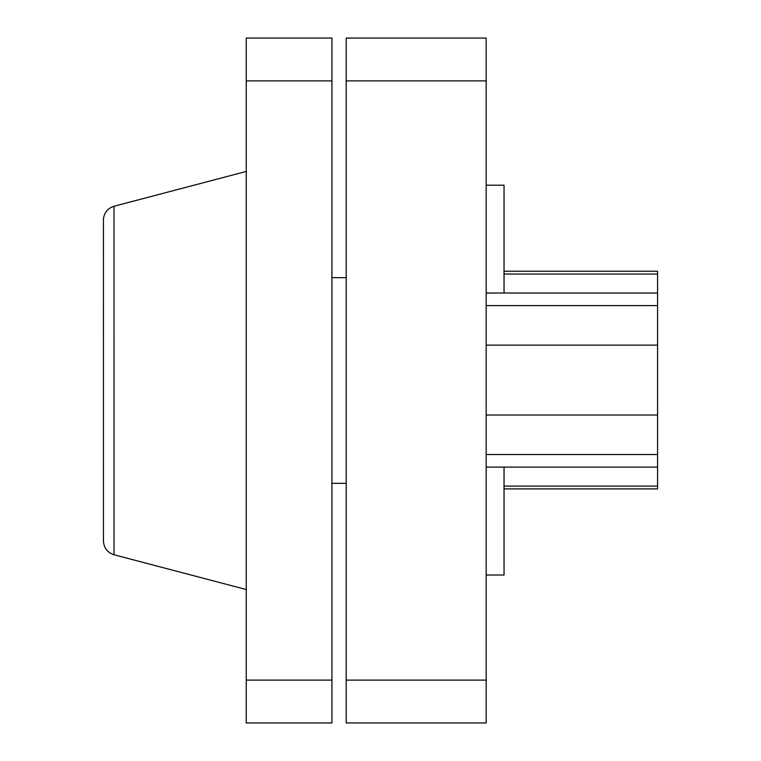<?xml version="1.0" encoding="UTF-8"?>
<svg xmlns="http://www.w3.org/2000/svg" width="761" height="761" viewBox="0 0 761 761"><rect width="100%" height="100%" fill="white"/><g stroke="black" fill="none" stroke-linecap="round" stroke-linejoin="round"><path stroke-width="1.14" d="M504.039 274.046L657.58 274.046L657.58 488.914L504.039 488.914M504.039 271.22L657.58 271.22L657.58 274.046M486.184 293.023L657.58 293.023L486.184 293.033M504.039 486.079L657.58 486.079M486.184 467.102L657.58 467.102M486.184 454.536L657.58 454.536M486.184 415.021L657.58 415.021M486.184 345.123L657.58 345.123M486.184 305.589L657.58 305.589M486.184 185.199L504.039 185.199L504.039 293.023M504.039 467.102L504.039 575.012L486.184 575.012M346.217 722.95L486.184 722.95L486.184 38.05L346.217 38.05L346.217 722.95M331.939 722.95L331.939 38.05L246.241 38.05L246.241 722.95L331.939 722.95M114.036 554.759L246.241 589.537L246.222 171.463L114.017 206.25L114.036 554.759C107.387 552.553 103.857 547.958 103.439 540.966L103.42 220.043L103.439 540.966M346.217 680.106L486.184 680.106M346.217 80.894L486.184 80.894M246.241 680.106L331.939 680.106M246.241 80.894L331.939 80.894M331.939 483.33L346.217 483.33M331.939 277.67L346.217 277.67M246.241 380.5L246.222 171.463M114.017 206.25C108.195 208.076 104.714 211.996 103.572 217.988L103.42 220.034"/></g></svg>
